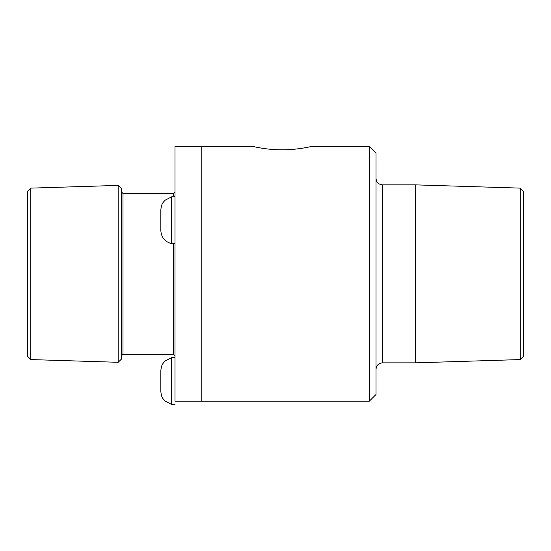 <?xml version="1.0" encoding="UTF-8"?>
<svg xmlns="http://www.w3.org/2000/svg" width="551" height="551" viewBox="0 0 551 551"><rect width="100%" height="100%" fill="white"/><g stroke="black" fill="none" stroke-linecap="round" stroke-linejoin="round"><path stroke-width="0.83" d="M174.977 243.68L171.657 243.68L171.657 196.824L165.052 200.233C163.048 202.816 161.56 202.933 160.823 210.027L160.823 210.282M174.977 240.546L174.977 196.824L171.657 196.824M30.766 188.125L30.766 359.576L27.55 356.263L27.55 191.438L30.766 188.125L118.155 185.405L118.155 362.296L121.372 359.183L121.372 188.518L118.155 185.405M253.253 146.525L201.783 146.525L201.783 401.176L201.783 146.525L174.977 146.525L174.977 401.176L369.322 401.176L369.322 146.525L311.15 146.525C311.508 146.428 297.671 149.913 282.202 149.838C266.732 149.913 252.895 146.428 253.253 146.525C252.895 146.428 266.732 149.913 282.202 149.838C297.671 149.913 311.508 146.428 311.15 146.525M173.372 196.824L173.372 193.463L174.977 191.851M173.372 193.463L122.976 193.463L121.372 191.851M369.322 146.525L376.023 153.226L376.023 394.475L369.322 401.176M520.234 188.125L520.234 359.576L523.45 356.263L523.45 191.438L520.234 188.125L415.316 184.86L382.456 184.86C378.571 184.447 376.429 182.305 376.023 178.428M415.316 184.86L415.316 362.847L382.456 362.847C378.558 363.233 376.409 365.382 376.023 369.28M171.657 404.475L171.657 357.62L165.052 361.029C163.048 363.612 161.56 363.729 160.823 370.816L160.823 391.279C161.56 398.366 163.048 398.483 165.052 401.066L171.657 404.475L174.977 404.475M160.823 391.279L160.823 381.044M174.977 355.85L173.372 354.238L173.372 243.68M173.372 354.238L122.976 354.238L122.976 193.463M382.456 184.86L382.456 362.847M171.657 243.68C164.914 241.841 161.298 237.447 160.823 230.483L160.823 210.027M122.976 354.238L121.372 355.85M30.766 359.576L118.155 362.296M520.234 359.576L415.316 362.847M174.977 357.62L171.657 357.62"/></g></svg>

